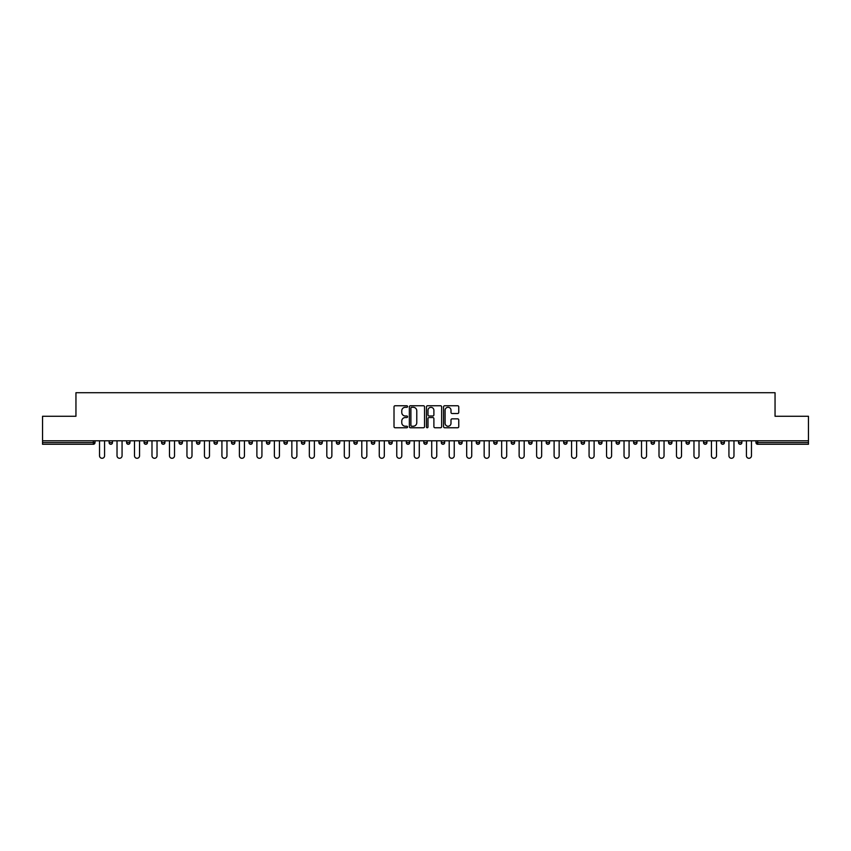 <?xml version="1.0" encoding="UTF-8"?>
<svg xmlns="http://www.w3.org/2000/svg" width="851" height="851" viewBox="0 0 851 851"><rect width="100%" height="100%" fill="white"/><g stroke="black" fill="none" stroke-linecap="round" stroke-linejoin="round"><path stroke-width="1.28" d="M407.565 406.523A0.766 0.766 0 0 0 406.799 405.757L395.109 405.757A1.096 1.096 0 0 0 394.013 406.863L394.013 426.659A1.096 1.096 0 0 0 395.109 427.755L406.799 427.755A0.766 0.766 0 0 0 407.565 426.989A0.766 0.766 0 0 0 406.799 426.223L405.289 426.223A3.521 3.521 0 0 1 401.768 422.702L401.768 421.054A3.521 3.521 0 0 1 405.289 417.533L406.799 417.533A0.766 0.766 0 0 0 407.565 416.756A0.766 0.766 0 0 0 406.799 415.99L405.289 415.99A3.521 3.521 0 0 1 401.768 412.469L401.768 410.82A3.521 3.521 0 0 1 405.289 407.299L406.799 407.299A0.766 0.766 0 0 0 407.565 406.523M457.647 413.512A1.096 1.096 0 0 0 458.753 412.416L458.753 406.863A1.096 1.096 0 0 0 457.647 405.757L444.669 405.757A1.096 1.096 0 0 0 443.573 406.863L443.573 426.659A1.096 1.096 0 0 0 444.669 427.755L457.647 427.755A1.096 1.096 0 0 0 458.753 426.659L458.753 419.947A1.096 1.096 0 0 0 457.647 418.852L452.094 418.852A1.096 1.096 0 0 0 450.998 419.947L450.998 423.277A2.947 2.947 0 0 1 448.051 426.223A2.947 2.947 0 0 1 445.105 423.277L445.105 410.246A2.947 2.947 0 0 1 448.051 407.299A2.947 2.947 0 0 1 450.998 410.246L450.998 412.416A1.096 1.096 0 0 0 452.094 413.512L457.647 413.512M42.55 440.797L42.55 416.256L75.952 416.256L75.952 392.715L775.048 392.715L775.048 416.256L808.45 416.256L808.45 440.797L42.55 440.797L42.55 442.594L93.323 442.594L93.323 440.797M424.543 406.863A1.096 1.096 0 0 0 423.436 405.757L410.459 405.757A1.096 1.096 0 0 0 409.352 406.863L409.352 426.659A1.096 1.096 0 0 0 410.459 427.755L423.436 427.755A1.096 1.096 0 0 0 424.543 426.659L424.543 406.863M427.564 405.757L440.541 405.757A1.096 1.096 0 0 1 441.648 406.863L441.648 426.659A1.096 1.096 0 0 1 440.541 427.755L434.989 427.755A1.096 1.096 0 0 1 433.893 426.659L433.893 418.628A1.096 1.096 0 0 0 432.787 417.533L429.106 417.533A1.096 1.096 0 0 0 428 418.628L428 426.989A0.766 0.766 0 0 1 427.234 427.755A0.766 0.766 0 0 1 426.457 426.989L426.457 406.863A1.096 1.096 0 0 1 427.564 405.757M95.004 440.797L95.004 442.594A1.681 1.681 0 0 1 93.323 444.275L42.55 444.275L42.55 442.594M808.45 440.797L808.45 444.275L757.677 444.275A1.681 1.681 0 0 1 755.996 442.594L755.996 440.797M109.119 442.594A1.681 1.681 0 0 0 110.8 444.275A1.681 1.681 0 0 0 112.481 442.594L112.481 440.797L112.481 442.594L109.119 442.594A1.681 1.681 0 0 0 110.8 444.275A1.681 1.681 0 0 1 109.119 442.594L109.119 440.797M93.323 444.275A1.681 1.681 0 0 0 95.004 442.594A1.681 1.681 0 0 1 93.323 444.275L93.323 442.594L95.004 442.594M126.608 440.797L126.608 442.594L126.608 440.797M129.969 440.797L129.969 442.594L129.969 440.797M144.085 442.594A1.681 1.681 0 0 0 145.766 444.275A1.681 1.681 0 0 0 147.446 442.594A1.681 1.681 0 0 1 145.766 444.275A1.681 1.681 0 0 0 147.446 442.594L147.446 440.797L147.446 442.594L144.085 442.594A1.681 1.681 0 0 0 145.766 444.275A1.681 1.681 0 0 1 144.085 442.594L144.085 440.797M161.573 440.797L161.573 442.594L161.573 440.797M164.934 440.797L164.934 442.594A1.681 1.681 0 0 1 163.254 444.275A1.681 1.681 0 0 1 161.573 442.594A1.681 1.681 0 0 0 163.254 444.275A1.681 1.681 0 0 0 164.934 442.594A1.681 1.681 0 0 1 163.254 444.275A1.681 1.681 0 0 1 161.573 442.594L164.934 442.594M179.05 442.594A1.681 1.681 0 0 0 180.731 444.275A1.681 1.681 0 0 0 182.412 442.594A1.681 1.681 0 0 1 180.731 444.275A1.681 1.681 0 0 0 182.412 442.594L182.412 440.797L182.412 442.594L179.05 442.594A1.681 1.681 0 0 0 180.731 444.275A1.681 1.681 0 0 1 179.05 442.594L179.05 440.797M199.9 440.797L199.9 442.594A1.681 1.681 0 0 1 198.219 444.275A1.681 1.681 0 0 1 196.538 442.594L196.538 440.797M215.697 444.275A1.681 1.681 0 0 0 217.377 442.594L217.377 440.797L217.377 442.594A1.681 1.681 0 0 1 215.697 444.275A1.681 1.681 0 0 1 214.016 442.594L214.016 440.797M234.865 440.797L234.865 442.594A1.681 1.681 0 0 1 233.185 444.275A1.681 1.681 0 0 1 231.504 442.594L231.504 440.797M252.353 440.797L252.353 442.594A1.681 1.681 0 0 1 250.673 444.275A1.681 1.681 0 0 1 248.981 442.594L248.981 440.797M266.469 440.797L266.469 442.594L266.469 440.797M269.831 440.797L269.831 442.594L269.831 440.797M287.319 440.797L287.319 442.594A1.681 1.681 0 0 1 285.638 444.275A1.681 1.681 0 0 1 283.957 442.594L283.957 440.797M301.435 440.797L301.435 442.594L301.435 440.797M304.796 440.797L304.796 442.594A1.681 1.681 0 0 1 303.116 444.275A1.681 1.681 0 0 1 301.435 442.594L304.796 442.594A1.681 1.681 0 0 1 303.116 444.275M322.284 440.797L322.284 442.594L318.923 442.594A1.681 1.681 0 0 0 320.604 444.275A1.681 1.681 0 0 1 318.923 442.594L318.923 440.797M339.762 440.797L339.762 442.594A1.681 1.681 0 0 1 338.081 444.275A1.681 1.681 0 0 1 336.4 442.594L336.4 440.797M357.25 440.797L357.25 442.594A1.681 1.681 0 0 1 355.569 444.275A1.681 1.681 0 0 1 353.888 442.594L353.888 440.797M371.366 440.797L371.366 442.594L371.366 440.797M374.727 440.797L374.727 442.594A1.681 1.681 0 0 1 373.046 444.275A1.681 1.681 0 0 1 371.366 442.594L374.727 442.594A1.681 1.681 0 0 1 373.046 444.275M390.535 444.275A1.681 1.681 0 0 0 392.215 442.594L392.215 440.797L392.215 442.594A1.681 1.681 0 0 1 390.535 444.275A1.681 1.681 0 0 1 388.854 442.594L388.854 440.797M409.693 440.797L409.693 442.594A1.681 1.681 0 0 1 408.012 444.275A1.681 1.681 0 0 1 406.331 442.594L406.331 440.797M427.181 440.797L427.181 442.594A1.681 1.681 0 0 1 425.5 444.275A1.681 1.681 0 0 1 423.819 442.594L423.819 440.797M441.307 440.797L441.307 442.594L441.307 440.797M444.669 440.797L444.669 442.594A1.681 1.681 0 0 1 442.988 444.275A1.681 1.681 0 0 1 441.307 442.594L444.669 442.594A1.681 1.681 0 0 1 442.988 444.275M458.785 440.797L458.785 442.594L458.785 440.797M462.146 440.797L462.146 442.594A1.681 1.681 0 0 1 460.465 444.275A1.681 1.681 0 0 1 458.785 442.594L462.146 442.594A1.681 1.681 0 0 1 460.465 444.275M476.273 440.797L476.273 442.594L476.273 440.797M479.634 440.797L479.634 442.594L479.634 440.797M493.75 440.797L493.75 442.594L493.75 440.797M497.112 440.797L497.112 442.594L497.112 440.797M514.6 440.797L514.6 442.594A1.681 1.681 0 0 1 512.919 444.275A1.681 1.681 0 0 1 511.238 442.594L511.238 440.797M532.077 440.797L532.077 442.594L528.716 442.594A1.681 1.681 0 0 0 530.396 444.275A1.681 1.681 0 0 1 528.716 442.594L528.716 440.797M549.565 440.797L549.565 442.594A1.681 1.681 0 0 1 547.884 444.275A1.681 1.681 0 0 1 546.204 442.594L546.204 440.797M563.681 440.797L563.681 442.594L563.681 440.797M567.043 440.797L567.043 442.594L567.043 440.797M584.531 440.797L584.531 442.594A1.681 1.681 0 0 1 582.85 444.275A1.681 1.681 0 0 1 581.169 442.594L581.169 440.797M602.019 440.797L602.019 442.594L598.647 442.594A1.681 1.681 0 0 0 600.327 444.275A1.681 1.681 0 0 1 598.647 442.594L598.647 440.797M619.496 440.797L619.496 442.594A1.681 1.681 0 0 1 617.815 444.275A1.681 1.681 0 0 1 616.135 442.594L616.135 440.797M636.984 440.797L636.984 442.594L633.623 442.594A1.681 1.681 0 0 0 635.303 444.275A1.681 1.681 0 0 1 633.623 442.594L633.623 440.797M654.462 440.797L654.462 442.594A1.681 1.681 0 0 1 652.781 444.275A1.681 1.681 0 0 1 651.1 442.594L651.1 440.797M671.95 440.797L671.95 442.594L668.588 442.594A1.681 1.681 0 0 0 670.269 444.275A1.681 1.681 0 0 1 668.588 442.594L668.588 440.797M689.427 440.797L689.427 442.594A1.681 1.681 0 0 1 687.746 444.275A1.681 1.681 0 0 1 686.066 442.594L686.066 440.797M706.915 440.797L706.915 442.594L703.554 442.594A1.681 1.681 0 0 0 705.234 444.275A1.681 1.681 0 0 1 703.554 442.594L703.554 440.797M724.392 440.797L724.392 442.594L721.031 442.594A1.681 1.681 0 0 0 722.712 444.275A1.681 1.681 0 0 1 721.031 442.594L721.031 440.797M741.881 440.797L741.881 442.594L738.519 442.594A1.681 1.681 0 0 0 740.2 444.275A1.681 1.681 0 0 1 738.519 442.594L738.519 440.797M128.288 444.275A1.681 1.681 0 0 1 126.608 442.594L129.969 442.594A1.681 1.681 0 0 1 128.288 444.275A1.681 1.681 0 0 0 129.969 442.594A1.681 1.681 0 0 1 128.288 444.275M268.15 444.275A1.681 1.681 0 0 1 266.469 442.594L269.831 442.594A1.681 1.681 0 0 1 268.15 444.275A1.681 1.681 0 0 0 269.831 442.594M320.604 444.275A1.681 1.681 0 0 0 322.284 442.594A1.681 1.681 0 0 1 320.604 444.275A1.681 1.681 0 0 1 318.923 442.594M477.954 444.275A1.681 1.681 0 0 1 476.273 442.594A1.681 1.681 0 0 0 477.954 444.275A1.681 1.681 0 0 0 479.634 442.594A1.681 1.681 0 0 1 477.954 444.275A1.681 1.681 0 0 1 476.273 442.594L479.634 442.594M495.431 444.275A1.681 1.681 0 0 1 493.75 442.594A1.681 1.681 0 0 0 495.431 444.275A1.681 1.681 0 0 0 497.112 442.594A1.681 1.681 0 0 1 495.431 444.275A1.681 1.681 0 0 1 493.75 442.594L497.112 442.594A1.681 1.681 0 0 1 495.431 444.275M532.077 442.594A1.681 1.681 0 0 1 530.396 444.275A1.681 1.681 0 0 0 532.077 442.594A1.681 1.681 0 0 1 530.396 444.275A1.681 1.681 0 0 1 528.716 442.594M565.362 444.275A1.681 1.681 0 0 1 563.681 442.594A1.681 1.681 0 0 0 565.362 444.275A1.681 1.681 0 0 0 567.043 442.594A1.681 1.681 0 0 1 565.362 444.275A1.681 1.681 0 0 1 563.681 442.594L567.043 442.594M600.327 444.275A1.681 1.681 0 0 0 602.019 442.594A1.681 1.681 0 0 1 600.327 444.275A1.681 1.681 0 0 1 598.647 442.594M636.984 442.594A1.681 1.681 0 0 1 635.303 444.275A1.681 1.681 0 0 0 636.984 442.594A1.681 1.681 0 0 1 635.303 444.275A1.681 1.681 0 0 1 633.623 442.594M670.269 444.275A1.681 1.681 0 0 0 671.95 442.594A1.681 1.681 0 0 1 670.269 444.275A1.681 1.681 0 0 1 668.588 442.594M687.746 444.275A1.681 1.681 0 0 0 689.427 442.594A1.681 1.681 0 0 1 687.746 444.275M705.234 444.275A1.681 1.681 0 0 0 706.915 442.594A1.681 1.681 0 0 1 705.234 444.275A1.681 1.681 0 0 1 703.554 442.594M722.712 444.275A1.681 1.681 0 0 0 724.392 442.594A1.681 1.681 0 0 1 722.712 444.275A1.681 1.681 0 0 1 721.031 442.594M740.2 444.275A1.681 1.681 0 0 0 741.881 442.594A1.681 1.681 0 0 1 740.2 444.275A1.681 1.681 0 0 1 738.519 442.594M411.671 407.299A0.766 0.766 0 0 0 410.895 408.065L410.895 425.447A0.766 0.766 0 0 0 411.671 426.223L413.267 426.223A3.521 3.521 0 0 0 416.777 422.702L416.777 410.82A3.521 3.521 0 0 0 413.267 407.299L411.671 407.299M433.893 410.299A2.947 2.947 0 0 0 430.946 407.352A2.947 2.947 0 0 0 428 410.299L428 414.884A1.096 1.096 0 0 0 429.106 415.99L432.787 415.99A1.096 1.096 0 0 0 433.893 414.884L433.893 410.299M99.535 455.764L99.535 440.797L99.535 455.764A2.521 2.521 0 0 0 102.056 458.285A2.521 2.521 0 0 0 104.577 455.764L104.577 440.797M117.023 455.764L117.023 440.797L117.023 455.764A2.521 2.521 0 0 0 119.544 458.285A2.521 2.521 0 0 0 122.065 455.764L122.065 440.797M134.501 455.764L134.501 440.797L134.501 455.764A2.521 2.521 0 0 0 137.022 458.285A2.521 2.521 0 0 0 139.553 455.764L139.553 440.797M151.989 455.764L151.989 440.797L151.989 455.764A2.521 2.521 0 0 0 154.51 458.285A2.521 2.521 0 0 0 157.031 455.764L157.031 440.797M169.477 455.764L169.477 440.797L169.477 455.764A2.521 2.521 0 0 0 171.998 458.285A2.521 2.521 0 0 0 174.519 455.764L174.519 440.797M186.954 455.764L186.954 440.797L186.954 455.764A2.521 2.521 0 0 0 189.475 458.285A2.521 2.521 0 0 0 191.996 455.764L191.996 440.797M204.442 455.764L204.442 440.797L204.442 455.764A2.521 2.521 0 0 0 206.963 458.285A2.521 2.521 0 0 0 209.484 455.764L209.484 440.797M221.92 455.764L221.92 440.797L221.92 455.764A2.521 2.521 0 0 0 224.441 458.285A2.521 2.521 0 0 0 226.962 455.764L226.962 440.797M239.408 455.764L239.408 440.797L239.408 455.764A2.521 2.521 0 0 0 241.929 458.285A2.521 2.521 0 0 0 244.45 455.764L244.45 440.797M256.885 455.764L256.885 440.797L256.885 455.764A2.521 2.521 0 0 0 259.406 458.285A2.521 2.521 0 0 0 261.927 455.764L261.927 440.797M274.373 455.764L274.373 440.797L274.373 455.764A2.521 2.521 0 0 0 276.894 458.285A2.521 2.521 0 0 0 279.415 455.764L279.415 440.797M291.85 455.764L291.85 440.797L291.85 455.764A2.521 2.521 0 0 0 294.372 458.285A2.521 2.521 0 0 0 296.893 455.764L296.893 440.797M309.339 455.764L309.339 440.797L309.339 455.764A2.521 2.521 0 0 0 311.86 458.285A2.521 2.521 0 0 0 314.381 455.764L314.381 440.797M326.816 455.764L326.816 440.797L326.816 455.764A2.521 2.521 0 0 0 329.337 458.285A2.521 2.521 0 0 0 331.869 455.764L331.869 440.797M344.304 455.764L344.304 440.797L344.304 455.764A2.521 2.521 0 0 0 346.825 458.285A2.521 2.521 0 0 0 349.346 455.764L349.346 440.797M361.792 455.764L361.792 440.797L361.792 455.764A2.521 2.521 0 0 0 364.313 458.285A2.521 2.521 0 0 0 366.834 455.764L366.834 440.797M379.269 455.764L379.269 440.797L379.269 455.764A2.521 2.521 0 0 0 381.791 458.285A2.521 2.521 0 0 0 384.312 455.764L384.312 440.797M396.757 455.764L396.757 440.797L396.757 455.764A2.521 2.521 0 0 0 399.279 458.285A2.521 2.521 0 0 0 401.8 455.764L401.8 440.797M414.235 455.764L414.235 440.797L414.235 455.764A2.521 2.521 0 0 0 416.756 458.285A2.521 2.521 0 0 0 419.277 455.764L419.277 440.797M431.723 455.764L431.723 440.797L431.723 455.764A2.521 2.521 0 0 0 434.244 458.285A2.521 2.521 0 0 0 436.765 455.764L436.765 440.797M449.2 455.764L449.2 440.797L449.2 455.764A2.521 2.521 0 0 0 451.721 458.285A2.521 2.521 0 0 0 454.243 455.764L454.243 440.797M466.688 455.764L466.688 440.797L466.688 455.764A2.521 2.521 0 0 0 469.209 458.285A2.521 2.521 0 0 0 471.731 455.764L471.731 440.797M484.166 455.764L484.166 440.797L484.166 455.764A2.521 2.521 0 0 0 486.687 458.285A2.521 2.521 0 0 0 489.208 455.764L489.208 440.797M501.654 455.764L501.654 440.797L501.654 455.764A2.521 2.521 0 0 0 504.175 458.285A2.521 2.521 0 0 0 506.696 455.764L506.696 440.797M519.131 455.764L519.131 440.797L519.131 455.764A2.521 2.521 0 0 0 521.663 458.285A2.521 2.521 0 0 0 524.184 455.764L524.184 440.797M536.619 455.764L536.619 440.797L536.619 455.764A2.521 2.521 0 0 0 539.14 458.285A2.521 2.521 0 0 0 541.661 455.764L541.661 440.797M554.107 455.764L554.107 440.797L554.107 455.764A2.521 2.521 0 0 0 556.628 458.285A2.521 2.521 0 0 0 559.15 455.764L559.15 440.797M571.585 455.764L571.585 440.797L571.585 455.764A2.521 2.521 0 0 0 574.106 458.285A2.521 2.521 0 0 0 576.627 455.764L576.627 440.797M589.073 455.764L589.073 440.797L589.073 455.764A2.521 2.521 0 0 0 591.594 458.285A2.521 2.521 0 0 0 594.115 455.764L594.115 440.797M606.55 455.764L606.55 440.797L606.55 455.764A2.521 2.521 0 0 0 609.071 458.285A2.521 2.521 0 0 0 611.592 455.764L611.592 440.797M624.038 455.764L624.038 440.797L624.038 455.764A2.521 2.521 0 0 0 626.559 458.285A2.521 2.521 0 0 0 629.08 455.764L629.08 440.797M641.516 455.764L641.516 440.797L641.516 455.764A2.521 2.521 0 0 0 644.037 458.285A2.521 2.521 0 0 0 646.558 455.764L646.558 440.797M659.004 455.764L659.004 440.797L659.004 455.764A2.521 2.521 0 0 0 661.525 458.285A2.521 2.521 0 0 0 664.046 455.764L664.046 440.797M676.481 455.764L676.481 440.797L676.481 455.764A2.521 2.521 0 0 0 679.002 458.285A2.521 2.521 0 0 0 681.523 455.764L681.523 440.797M693.969 455.764L693.969 440.797L693.969 455.764A2.521 2.521 0 0 0 696.49 458.285A2.521 2.521 0 0 0 699.011 455.764L699.011 440.797M711.447 455.764L711.447 440.797L711.447 455.764A2.521 2.521 0 0 0 713.978 458.285A2.521 2.521 0 0 0 716.499 455.764L716.499 440.797M728.935 455.764L728.935 440.797L728.935 455.764A2.521 2.521 0 0 0 731.456 458.285A2.521 2.521 0 0 0 733.977 455.764L733.977 440.797M746.423 455.764L746.423 440.797L746.423 455.764A2.521 2.521 0 0 0 748.944 458.285A2.521 2.521 0 0 0 751.465 455.764L751.465 440.797M757.677 440.797L757.677 442.594L808.45 442.594M755.996 442.594L757.677 442.594L757.677 444.275M110.8 444.275A1.681 1.681 0 0 0 112.481 442.594M198.219 444.275A1.681 1.681 0 0 0 199.9 442.594L196.538 442.594M217.377 442.594L214.016 442.594M233.185 444.275A1.681 1.681 0 0 0 234.865 442.594L231.504 442.594M250.673 444.275A1.681 1.681 0 0 0 252.353 442.594L248.981 442.594M285.638 444.275A1.681 1.681 0 0 0 287.319 442.594L283.957 442.594M338.081 444.275A1.681 1.681 0 0 0 339.762 442.594L336.4 442.594M355.569 444.275A1.681 1.681 0 0 0 357.25 442.594L353.888 442.594M392.215 442.594L388.854 442.594M408.012 444.275A1.681 1.681 0 0 0 409.693 442.594L406.331 442.594M425.5 444.275A1.681 1.681 0 0 0 427.181 442.594L423.819 442.594M512.919 444.275A1.681 1.681 0 0 0 514.6 442.594L511.238 442.594M547.884 444.275A1.681 1.681 0 0 0 549.565 442.594L546.204 442.594M582.85 444.275A1.681 1.681 0 0 0 584.531 442.594L581.169 442.594M617.815 444.275A1.681 1.681 0 0 0 619.496 442.594L616.135 442.594M652.781 444.275A1.681 1.681 0 0 0 654.462 442.594L651.1 442.594M689.427 442.594L686.066 442.594"/></g></svg>
